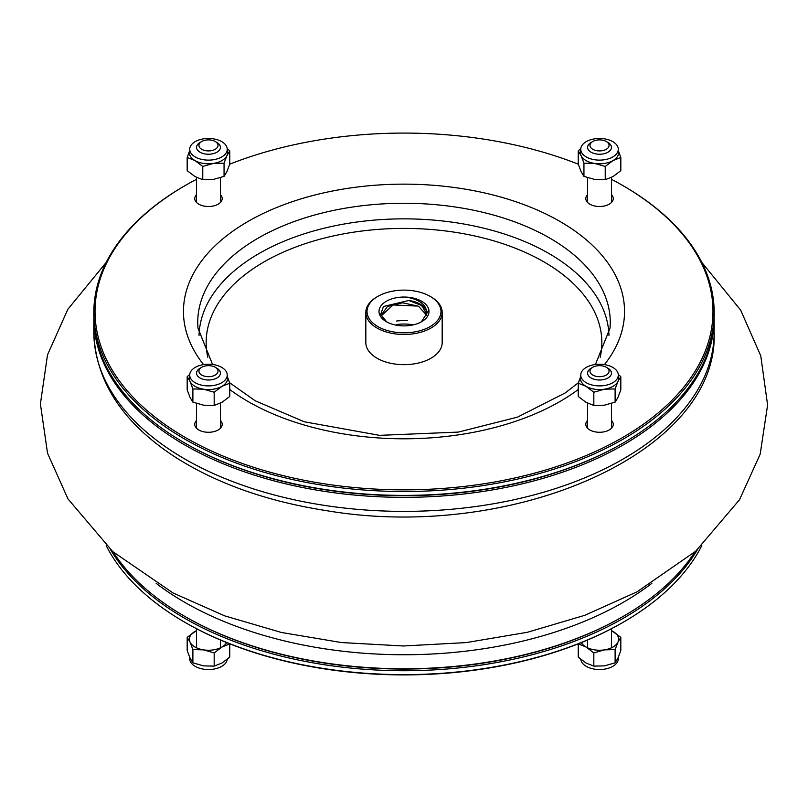 <?xml version="1.0" encoding="UTF-8"?>
<svg xmlns="http://www.w3.org/2000/svg" width="808" height="808" viewBox="0 0 808 808"><rect width="100%" height="100%" fill="white"/><g stroke="black" fill="none" stroke-linecap="round" stroke-linejoin="round"><path stroke-width="1.21" d="M185.103 443.198A308.969 178.376 0 0 0 622.897 443.198M714.151 317.312A310.161 179.073 180 0 1 714.161 318.291A310.161 179.073 180 0 1 522.695 483.719A310.161 179.073 180 0 1 184.689 444.905A310.161 179.073 180 0 1 93.839 318.291A310.161 179.073 180 0 1 93.849 317.312M215.221 367.276L216.908 368.256A11.928 6.888 180 0 1 220.402 373.124A11.928 6.888 180 0 1 213.039 379.487A11.928 6.888 180 0 1 200.041 377.993A11.928 6.888 180 0 1 196.546 373.124A11.928 6.888 180 0 1 200.041 368.256L201.727 367.276A9.544 5.515 0 0 0 201.727 375.074A9.544 5.515 0 0 0 215.221 375.074A9.544 5.515 0 0 0 215.221 367.276A9.544 5.515 0 0 0 201.727 367.276M606.283 367.276L607.97 368.256A11.928 6.888 180 0 1 611.454 373.124A11.928 6.888 180 0 1 607.97 377.993A11.928 6.888 180 0 1 594.961 379.487A11.928 6.888 180 0 1 587.598 373.124A11.928 6.888 180 0 1 591.092 368.256L592.779 367.276A9.544 5.515 0 0 0 592.779 375.074A9.544 5.515 0 0 0 606.273 375.074A9.544 5.515 0 0 0 606.283 367.276A9.544 5.515 0 0 0 592.779 367.276M606.273 141.501L607.97 142.481A11.928 6.888 180 0 1 611.454 147.349A11.928 6.888 180 0 1 599.526 154.237A11.928 6.888 180 0 1 587.598 147.349A11.928 6.888 180 0 1 591.092 142.481L592.779 141.501A9.544 5.515 0 0 0 592.779 149.298A9.544 5.515 0 0 0 606.273 149.298A9.544 5.515 0 0 0 606.283 141.501A9.544 5.515 0 0 0 606.273 141.501A9.544 5.515 0 0 0 592.779 141.501M215.221 141.501L216.908 142.481A11.928 6.888 180 0 1 220.402 147.349A11.928 6.888 180 0 1 208.474 154.237A11.928 6.888 180 0 1 196.546 147.349A11.928 6.888 180 0 1 200.041 142.481L201.727 141.501A9.544 5.515 0 0 0 201.727 149.298A9.544 5.515 0 0 0 215.221 149.298A9.544 5.515 0 0 0 215.221 141.501A9.544 5.515 0 0 0 201.727 141.501L200.041 142.481M221.746 367.408A18.766 10.837 0 0 0 201.758 364.953A18.766 10.837 0 0 0 189.739 374.488A18.766 10.837 0 0 0 190.345 377.871A18.766 10.837 0 0 0 211.423 385.769A18.766 10.837 0 0 0 227.21 374.488A18.766 10.837 0 0 0 221.746 367.408M227.432 376.871L229.765 383.234L229.765 396.455L221.968 402.344L214.181 405.444L203.535 405.192L192.89 402.152L192.89 388.941L190.042 381.396L187.183 376.649L189.739 374.437M192.89 402.152L190.042 397.405L187.183 389.87L187.183 376.649M214.181 405.444L214.181 392.234L203.535 389.193L192.89 388.941M229.765 383.234L221.968 386.335L214.181 392.234M189.739 374.488L189.415 377.962A19.089 11.019 0 0 0 190.042 381.396A19.089 11.019 0 0 0 203.535 389.193A19.089 11.019 0 0 0 221.968 386.335A19.089 11.019 0 0 0 227.533 377.962L227.21 374.488M611.454 630.624A19.089 11.019 180 0 1 613.03 631.432A19.089 11.019 180 0 1 617.969 642.077A19.089 11.019 180 0 1 604.465 649.864A19.089 11.019 180 0 1 586.032 647.016A19.089 11.019 180 0 1 581.356 642.592M618.484 656.904L618.271 659.288A18.766 10.837 180 0 1 617.655 661.51A18.766 10.837 180 0 1 597.627 669.479A18.766 10.837 180 0 1 580.8 659.338M578.265 643.835L586.032 647.016L593.83 652.904L604.465 649.864L615.11 649.612L615.11 662.833L617.969 658.076L620.817 650.541L620.817 637.32L611.454 630.594M615.11 649.612L617.969 642.077L620.817 637.32M593.83 652.904L593.83 666.125L604.465 665.873L615.11 662.833M578.245 643.905L578.245 657.126L586.032 663.014L593.83 666.125M221.746 156.954A18.766 10.837 0 0 0 227.21 148.712A18.766 10.837 0 0 0 210.423 138.522A18.766 10.837 0 0 0 190.345 146.49A18.766 10.837 0 0 0 189.739 148.712A18.766 10.837 0 0 0 200.828 159.186A18.766 10.837 0 0 0 221.746 156.954M227.21 148.662L229.765 150.874L229.765 164.095L226.907 171.629L224.058 176.386L213.413 179.416L202.768 179.679L194.981 176.568L187.183 170.68L187.183 157.459L189.516 151.096M202.768 179.679L202.768 166.458L194.981 160.57L187.183 157.459M224.058 176.386L224.058 163.166L213.413 163.418L202.768 166.458M229.765 150.874L226.907 155.621L224.058 163.166M189.739 148.712L189.415 152.187A19.089 11.019 0 0 0 194.981 160.57A19.089 11.019 0 0 0 213.413 163.418A19.089 11.019 0 0 0 226.907 155.621A19.089 11.019 0 0 0 227.533 152.187L227.21 148.712M697.466 549.612A310.161 179.073 180 0 1 184.689 618.282A310.161 179.073 180 0 1 110.534 549.612M106.202 545.602A310.161 179.073 0 0 0 184.678 622.18A310.161 179.073 0 0 0 623.322 622.18A310.161 179.073 0 0 0 701.798 545.602M623.322 622.18L622.473 622.665A308.969 178.376 180 0 1 185.527 622.665M113.211 552.005A310.161 179.073 0 0 0 184.678 616.332A310.161 179.073 0 0 0 623.322 616.332L622.473 616.817A308.969 178.376 180 0 1 185.527 616.817A308.969 178.376 0 0 0 622.897 616.575M586.265 367.408A18.766 10.837 0 0 0 580.79 374.488A18.766 10.837 0 0 0 604.384 385.537A18.766 10.837 0 0 0 618.271 374.488A18.766 10.837 0 0 0 606.242 364.953A18.766 10.837 0 0 0 586.265 367.408M618.261 374.437L620.817 376.649L620.817 389.87L617.969 397.405L615.11 402.152L615.11 388.941L604.465 389.193L593.83 392.234L586.032 386.335L578.245 383.234L580.568 376.871M615.11 402.152L604.465 405.192L593.83 405.444L593.83 392.234M620.817 376.649L617.969 381.396L615.11 388.941M593.83 405.444L586.032 402.344L578.245 396.455L578.245 383.234M580.79 374.488L580.467 377.962A19.089 11.019 0 0 0 586.032 386.335A19.089 11.019 0 0 0 604.465 389.193A19.089 11.019 0 0 0 617.969 381.396A19.089 11.019 0 0 0 618.585 377.962L618.271 374.488M93.839 312.444L93.839 316.342A310.161 179.073 0 0 0 184.678 442.956A310.161 179.073 0 0 0 623.322 442.956A310.161 179.073 0 0 0 714.161 316.342L714.161 312.444A310.161 179.073 180 0 1 522.695 477.881A310.161 179.073 180 0 1 184.689 439.067A310.161 179.073 180 0 1 93.839 312.444A310.161 179.073 180 0 1 184.678 185.82L185.527 185.335A308.969 178.376 0 0 0 185.527 437.603A308.969 178.376 0 0 0 622.473 437.603A308.969 178.376 0 0 0 622.473 185.335A308.969 178.376 0 0 0 611.454 179.285M184.678 442.956A310.161 179.073 0 0 0 184.689 442.956L185.527 443.451A308.969 178.376 180 0 1 185.527 443.441L184.678 442.956M622.473 185.335L623.322 185.82A310.161 179.073 180 0 1 714.161 312.444M578.265 164.165A308.969 178.376 0 0 0 229.735 164.165M196.546 179.285A308.969 178.376 0 0 0 185.527 185.335M196.546 194.667A13.716 7.918 0 0 0 194.758 198.586A13.716 7.918 0 0 0 198.768 204.182A13.716 7.918 0 0 0 213.726 205.899A13.716 7.918 0 0 0 222.19 198.586A13.716 7.918 0 0 0 220.402 194.667M587.598 194.667A13.716 7.918 0 0 0 585.81 198.586A13.716 7.918 0 0 0 589.83 204.182A13.716 7.918 0 0 0 604.778 205.899A13.716 7.918 0 0 0 613.252 198.586A13.716 7.918 0 0 0 611.454 194.667M587.598 420.443A13.716 7.918 0 0 0 585.81 424.351A13.716 7.918 0 0 0 589.83 429.957A13.716 7.918 0 0 0 604.778 431.674A13.716 7.918 0 0 0 613.252 424.351A13.716 7.918 0 0 0 611.454 420.443M196.546 420.443A13.716 7.918 0 0 0 194.758 424.351A13.716 7.918 0 0 0 198.768 429.957A13.716 7.918 0 0 0 213.726 431.674A13.716 7.918 0 0 0 222.19 424.351A13.716 7.918 0 0 0 220.402 420.443M413.383 324.846A32.209 18.594 0 0 0 396.617 324.533A32.209 18.594 0 0 1 413.383 324.846M623.322 442.956L622.473 443.441A308.969 178.376 180 0 1 185.527 443.451M221.22 201.505A13.716 7.918 0 0 0 220.402 200.515A298.233 172.185 180 0 1 220.412 200.525M196.546 200.515A13.716 7.918 0 0 0 195.718 201.505M612.282 201.505A13.716 7.918 0 0 0 611.454 200.515M587.598 200.525L587.598 200.525A13.716 7.918 0 0 0 586.78 201.505M612.282 427.281A13.716 7.918 0 0 0 611.454 426.291M587.598 426.291A13.716 7.918 0 0 0 586.78 427.281M221.22 427.281A13.716 7.918 0 0 0 220.402 426.291M196.546 426.291A13.716 7.918 0 0 0 195.718 427.281M377.851 326.563A36.976 21.351 0 0 0 430.149 326.563A36.976 21.351 0 0 0 430.149 296.374A36.976 21.351 0 0 0 377.851 296.374A36.976 21.351 0 0 0 377.851 326.563M406.363 297.102A24.997 14.433 180 0 1 428.886 310.1A24.997 14.433 180 0 1 421.675 321.675A24.997 14.433 180 0 1 386.325 321.675A24.997 14.433 180 0 1 381.386 305.323A24.997 14.433 180 0 1 406.363 297.102C420.695 299.728 427.432 305.596 426.604 314.716A22.725 13.12 0 0 0 426.725 313.322A22.725 13.12 0 0 0 408.747 300.495L421.655 305.464L426.674 314.09M430.149 296.374L430.997 296.859A38.178 22.038 180 0 1 442.178 312.444A38.178 22.038 180 0 1 418.615 332.805A38.178 22.038 180 0 1 377.013 328.028A38.178 22.038 180 0 1 365.832 312.444A38.178 22.038 180 0 1 377.013 296.859L377.851 296.374M365.832 312.444L365.832 342.632A38.178 22.038 0 0 0 377.013 358.217A38.178 22.038 0 0 0 418.615 362.994A38.178 22.038 0 0 0 442.178 342.632L442.178 312.444M407.283 320.675A38.178 22.038 0 0 0 396.637 321.008M381.275 315.029L381.275 315.857L393.112 304.939L416.292 306.03M426.513 315.14L418.534 306.232L402.616 302.788L387.466 306.464L381.305 315.029M408.747 300.495L383.477 306.474L380.629 314.494L386.739 321.907M421.392 321.837L428.886 310.1M623.322 616.332A310.161 179.073 0 0 0 694.789 552.005M184.678 616.332A310.161 179.073 0 0 0 184.689 616.332L185.527 616.817M226.644 642.592A19.089 11.019 180 0 1 221.968 647.016A19.089 11.019 180 0 1 203.535 649.864A19.089 11.019 180 0 1 190.042 642.077A19.089 11.019 180 0 1 194.981 631.432A19.089 11.019 180 0 1 196.546 630.624M227.21 659.338A18.766 10.837 180 0 1 203.616 669.165A18.766 10.837 180 0 1 189.739 659.288L189.516 656.904M196.546 630.594L187.183 637.32L190.042 642.077L192.89 649.612L192.89 662.833L203.535 665.873L214.181 666.125L221.968 663.014L229.765 657.126L229.735 643.835M192.89 649.612L203.535 649.864L214.181 652.904L214.181 666.125M187.183 637.32L187.183 650.541L190.042 658.076L192.89 662.833M214.181 652.904L221.968 647.016L229.765 643.905M586.265 156.954A18.766 10.837 0 0 0 607.172 159.186A18.766 10.837 0 0 0 618.271 148.712A18.766 10.837 0 0 0 617.655 146.49A18.766 10.837 0 0 0 597.577 138.522A18.766 10.837 0 0 0 580.79 148.712A18.766 10.837 0 0 0 586.265 156.954M618.484 151.096L620.817 157.459L613.03 160.57L605.232 166.458L594.587 163.418L583.942 163.166L581.093 155.621L578.245 150.874L580.8 148.662M605.232 166.458L605.232 179.679L613.03 176.568L620.817 170.68L620.817 157.459M605.232 179.679L594.587 179.416L583.942 176.386L581.093 171.629L578.245 164.095L578.245 150.874M583.942 176.386L583.942 163.166M580.79 148.712L580.467 152.187A19.089 11.019 0 0 0 581.093 155.621A19.089 11.019 0 0 0 594.587 163.418A19.089 11.019 0 0 0 613.03 160.57A19.089 11.019 0 0 0 618.585 152.187L618.271 148.712M714.161 332.31C718.999 453.015 511.615 542.208 326.402 510.636C268.034 501.596 218.12 484.073 176.679 458.035C123.018 423.463 95.405 381.558 93.839 332.31A310.161 179.073 0 0 0 184.689 458.934A310.161 179.073 0 0 0 522.695 497.748A310.161 179.073 0 0 0 714.161 332.31L714.161 318.291M229.765 389.527A220.544 127.331 0 0 0 248.056 401.505A220.544 127.331 0 0 0 578.245 389.527M604.414 364.61A220.544 127.331 0 0 0 404 184.143A220.544 127.331 0 0 0 203.586 364.61M595.425 364.499L610.01 328.23A206.262 119.079 0 0 0 404 203.262A206.262 119.079 0 0 0 197.99 328.23L212.575 364.499M608.959 335.37A204.99 118.352 0 0 0 404 218.857A204.99 118.352 0 0 0 199.041 335.37M600.203 357.318A197.849 114.221 0 0 0 404 228.412A197.849 114.221 0 0 0 207.797 357.318M651.824 583.356A310.161 179.073 180 0 1 184.689 602.303A310.161 179.073 180 0 1 156.176 583.356M93.839 332.31L93.839 318.291M196.546 403.485L196.546 428.27M220.402 403.182L220.402 428.27M587.598 403.182L587.598 428.27M611.454 403.485L611.454 428.27M587.598 177.709L587.598 202.495M611.454 177.406L611.454 202.495M606.283 141.501L607.97 142.481M196.546 177.406L196.546 202.495M220.402 177.709L220.402 202.495M578.407 382.719L565.216 392.941L517.443 417.15L458.318 432.088L379.507 435.35L304.283 421.776L255.217 400.798L229.593 382.719M220.402 647.824L220.402 639.997M196.546 647.824L196.546 628.715M611.454 647.824L611.454 628.715M587.598 647.824L587.598 639.997M701.798 262.398L740.623 310.07L760.762 355.823L767.6 405L760.187 454.147L739.522 499.738L695.708 551.197L637.037 591.84L584.84 615.292L527.412 632.28L466.337 642.582L403.384 645.986L341.43 642.552L281.305 632.452L224.695 615.858L173.114 593.001L112.787 551.632L67.993 498.94L47.531 453.187L40.4 403.929L47.52 354.853L67.862 309.262L106.202 262.398"/></g></svg>
